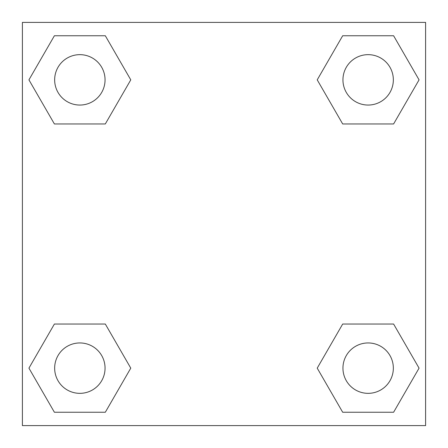 <?xml version="1.0" encoding="UTF-8"?>
<svg xmlns="http://www.w3.org/2000/svg" width="448" height="448" viewBox="0 0 448 448"><rect width="100%" height="100%" fill="white"/><g stroke="black" fill="none" stroke-linecap="round" stroke-linejoin="round"><path stroke-width="0.67" d="M393.607 123.956L342.681 123.956L393.607 123.956L419.065 79.856L393.607 123.956L342.681 123.956L317.223 79.856L342.681 35.756L317.223 79.856M54.393 35.756L105.319 35.756L54.393 35.756L105.319 35.756L130.777 79.856L105.319 123.956L54.393 123.956L105.319 123.956L54.393 123.956L28.935 79.856L54.393 35.756L28.935 79.856M54.393 324.044L105.319 324.044L54.393 324.044L28.935 368.144L54.393 324.044L105.319 324.044L130.777 368.144L105.319 412.244L54.393 412.244L105.319 412.244L54.393 412.244L28.935 368.144M361.878 324.044L342.681 324.044L361.878 324.044L342.681 324.044L317.223 368.144L342.681 324.044L393.607 324.044L342.681 324.044L393.607 324.044L419.065 368.144L393.607 412.244L342.681 412.244L393.607 412.244L342.681 412.244L317.223 368.144M425.6 22.4L22.4 22.4L22.4 425.6L425.6 425.6L425.6 22.4M342.681 35.756L393.607 35.756L342.681 35.756L393.607 35.756L419.065 79.856M393.344 368.144A25.2 25.2 0 0 0 355.544 346.321A25.2 25.2 0 0 0 355.544 389.967A25.2 25.2 0 0 0 393.344 368.144M105.056 368.144A25.2 25.2 0 0 0 67.256 346.321A25.2 25.2 0 0 0 67.256 389.967A25.2 25.2 0 0 0 105.056 368.144M393.344 79.856A25.2 25.2 0 0 0 355.544 58.033A25.2 25.2 0 0 0 355.544 101.679A25.2 25.2 0 0 0 393.344 79.856M105.056 79.856A25.2 25.2 0 0 0 67.256 58.033A25.2 25.2 0 0 0 67.256 101.679A25.2 25.2 0 0 0 105.056 79.856M86.122 324.044L105.319 324.044M361.878 123.956L342.681 123.956M105.319 123.956L86.122 123.956"/></g></svg>
